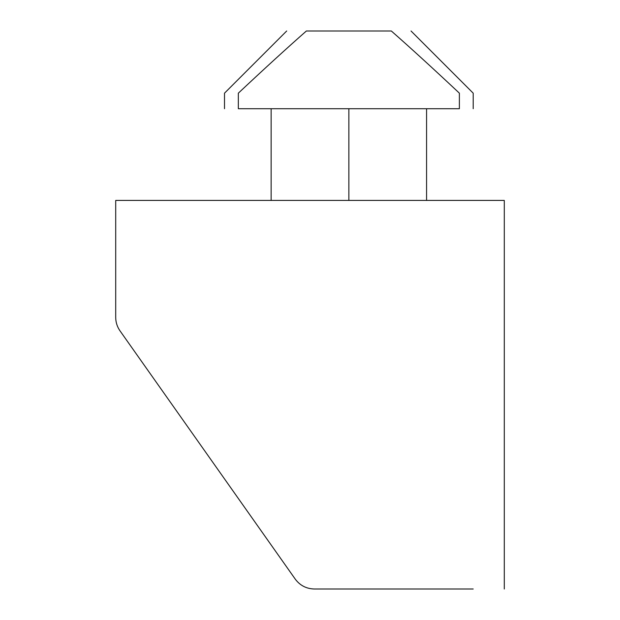 <?xml version="1.0" encoding="UTF-8"?>
<svg xmlns="http://www.w3.org/2000/svg" width="620" height="620" viewBox="0 0 620 620"><rect width="100%" height="100%" fill="white"/><g stroke="black" fill="none" stroke-linecap="round" stroke-linejoin="round"><path stroke-width="0.93" d="M238.336 93.171C264.678 68.44 287.354 47.717 306.381 31L391.336 31C410.355 47.717 433.039 68.44 459.381 93.171L459.381 108.717L238.336 108.717L238.336 93.171C219.984 93.171 219.984 93.171 238.336 93.171M459.381 93.171C477.725 93.171 477.725 93.171 459.381 93.171M391.336 31C417.361 31 417.361 31 391.336 31M459.381 108.717C477.725 108.717 477.725 108.717 459.381 108.717M306.381 31C280.356 31 280.356 31 306.381 31M238.336 108.717C219.984 108.717 219.984 108.717 238.336 108.717M426.575 200.423L426.575 108.717M271.142 200.423L271.142 108.717M473.2 589L314.309 589C306.373 588.775 300.018 585.489 295.26 579.134C300.018 585.489 306.373 588.775 314.309 589L395.49 589M115.708 200.423L115.708 317.363C115.746 322.284 117.172 326.771 119.978 330.809C117.172 326.771 115.746 322.284 115.708 317.363L115.708 200.423L504.293 200.423L504.293 589M295.26 579.134L119.978 330.809L295.26 579.134M348.858 200.423L348.858 108.717M473.2 108.717L473.2 93.171L411.029 31M286.688 31L224.51 93.171L224.51 108.717"/></g></svg>
